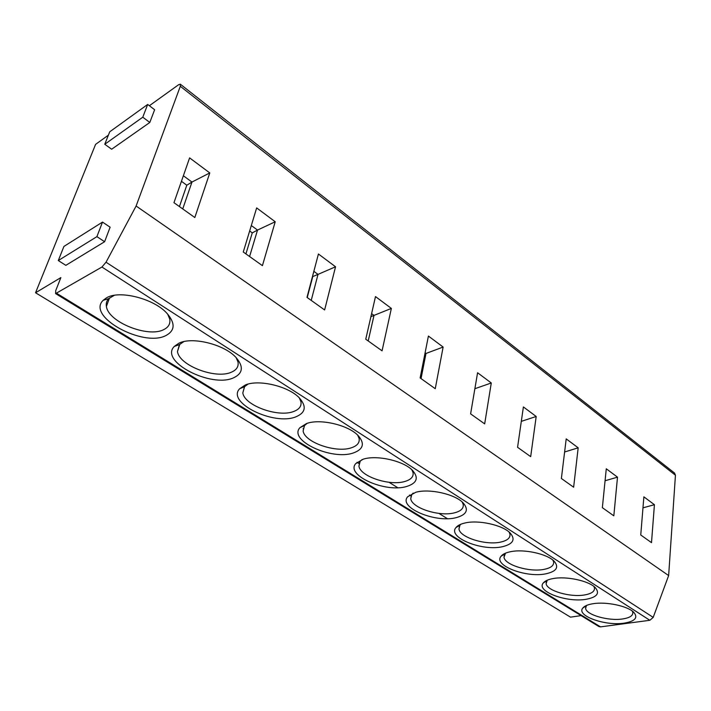 <?xml version="1.0" encoding="UTF-8"?>
<svg xmlns="http://www.w3.org/2000/svg" width="711" height="711" viewBox="0 0 711 711"><rect width="100%" height="100%" fill="white"/><g stroke="black" fill="none" stroke-linecap="round" stroke-linejoin="round"><path stroke-width="1.07" d="M180.345 84.209L674.561 473.064L675.441 475.232L668.642 575.572L653.196 617.379L649.845 620.285L600.511 626.871L598.964 626.578L55.6 293.607L101.931 267.034L106.028 262.226L136.112 206.012L180.31 86.298L180.345 84.209L178.63 84.707L149.372 105.726M108.383 135.17L95.594 144.36L35.55 292.763L570.498 617.148L581.1 615.628M166.214 335.379C143.906 347.928 85.862 316.555 103.219 300.273L106.49 297.838C119.324 289.875 153.496 298.54 166.676 313.018C175.368 322.927 175.217 330.384 166.214 335.379M233.661 377.772C211.505 388.393 159.068 361.517 174.275 346.444L178.781 343.271C191.908 336.41 223.823 344.231 235.723 357.171C243.802 366.387 243.118 373.248 233.661 377.772M295.829 416.842C273.939 425.871 226.205 402.639 239.634 388.757L245.224 385.033C258.546 379.096 288.515 386.233 299.304 397.867C306.823 406.434 305.668 412.762 295.829 416.842M353.323 452.969C331.77 460.666 288.017 440.402 299.944 427.658L306.512 423.552C319.941 418.406 348.212 424.965 358.051 435.488C365.036 443.468 363.463 449.299 353.323 452.969M406.639 486.484C385.478 493.052 345.111 475.241 355.793 463.545L363.214 459.19C376.688 454.72 403.475 460.808 412.478 470.353C418.975 477.81 417.028 483.187 406.639 486.484M456.222 517.644C435.488 523.26 398.036 507.476 407.661 496.767L415.828 492.261C429.302 488.377 454.764 494.047 463.039 502.766C469.082 509.725 466.807 514.684 456.222 517.644M502.455 546.706C482.156 551.505 447.237 537.418 455.947 527.589C457.546 525.545 460.497 524.025 464.781 523.029C478.21 519.643 502.499 524.976 510.125 532.966C515.751 539.471 513.191 544.048 502.455 546.706M545.657 573.857C525.802 577.963 493.087 565.298 501.024 556.286C502.65 554.198 505.788 552.678 510.445 551.727C523.803 548.785 547.035 553.816 554.082 561.166C559.326 567.262 556.517 571.493 545.657 573.857M586.122 599.293C566.72 602.804 535.943 591.339 543.204 583.056C544.839 580.958 548.145 579.456 553.14 578.558C566.4 576.008 588.672 580.771 595.205 587.553C600.093 593.267 597.071 597.187 586.122 599.293M624.107 623.165C605.141 626.16 576.088 615.726 582.762 608.101C584.389 606.003 587.846 604.537 593.143 603.701C606.287 601.488 627.689 606.021 633.759 612.295C638.327 617.672 635.11 621.29 624.107 623.165M35.55 292.763L60.87 277.601L55.725 290.639L55.6 293.607M504.357 554.207L503.912 553.931M458.897 525.856L458.328 525.5M447.37 518.666L438.918 513.395M411.242 496.127L409.483 495.034M397.725 487.702L389.033 482.28M359.437 463.821L357.011 462.31M303.606 429L303.064 428.662M668.642 575.572L136.112 206.012M189.615 157.886L209.781 172.933L194.823 217.53L173.964 202.679L189.615 157.886M256.662 207.914L275.219 221.761L262.421 265.656L243.269 252.023L256.662 207.914M318.421 253.996L335.548 266.776L324.625 309.943L306.983 297.376L318.421 253.996M375.497 296.585L391.361 308.414L382.065 350.834L365.756 339.218L375.497 296.585M428.404 336.063L443.131 347.048L435.256 388.704L420.139 377.941L428.404 336.063M477.579 372.751L491.283 382.98L484.671 423.88L470.611 413.873L477.579 372.751M523.394 406.941L536.192 416.486L530.682 456.64L517.572 447.308L523.394 406.941M566.205 438.883L578.176 447.814L573.635 487.213L561.388 478.494L566.205 438.883M606.279 468.78L617.504 477.161L613.824 515.831L602.359 507.663L606.279 468.78M643.873 496.838L654.422 504.703L651.507 542.653L640.753 534.992L643.873 496.838M104.757 144.262L111.663 149.221L149.808 122.47L154.634 109.725L147.684 104.437L109.734 131.802L104.757 144.262L142.778 117.199L147.684 104.437M58.293 260.555L65.847 265.336L104.615 241.722L110.116 227.2L102.5 222.09L63.937 246.424L58.293 260.555L96.909 236.639L102.5 222.09M149.808 122.47L142.778 117.199M104.615 241.722L96.909 236.639M183.367 175.759L191.961 182.052L209.781 172.933M182.736 208.927L191.961 182.052L186.806 185.224L181.429 181.305M179.43 206.572L186.806 185.224M251.312 225.529L257.524 230.071L275.219 221.761M249.597 256.529L257.524 230.071L252.263 232.888L249.659 230.986M245.917 253.907L252.263 232.888M313.853 271.326L318.021 274.384L335.548 266.776M311.222 300.398L318.021 274.384L312.431 276.703M307.232 297.562L312.689 276.881M371.604 313.631L374.013 315.391L391.361 308.414M368.2 340.969L374.013 315.391L370.902 316.679M425.098 352.807L425.987 353.465L443.131 347.048M421.045 378.581L425.987 353.465L424.885 353.865M474.868 388.713L491.283 382.98M521.314 421.356L536.192 416.486M564.614 451.983L578.176 447.814M605.07 480.752L617.504 477.161M642.975 507.832L654.422 504.703M167.654 314.058L169.769 319.186C170.498 323.736 168.543 327.184 163.903 329.522C148.563 338.116 108.312 322.234 106.401 306.45C105.868 303.419 106.641 300.815 108.73 298.638L114.32 295.314M236.132 357.589L238.034 362.112C238.745 366.6 236.55 369.951 231.466 372.155C216.046 379.505 179.199 365.632 177.474 351.536L179.43 344.604L183.891 341.6M299.278 397.831L300.957 401.777C301.633 406.168 299.224 409.394 293.732 411.456C278.348 417.757 244.38 405.528 242.824 392.89L244.477 386.748L247.961 384.136M357.669 435.114L359.135 438.527C359.775 442.784 357.171 445.877 351.314 447.806C336.019 453.209 304.521 442.331 303.117 430.964L304.53 425.525L307.196 423.329M411.82 469.731L413.073 472.664C413.669 476.779 410.887 479.729 404.719 481.507C389.575 486.164 360.193 476.406 358.931 466.14L360.148 461.323L362.139 459.537M462.159 501.957L463.217 504.455C463.768 508.418 460.826 511.218 454.382 512.853C439.416 516.861 411.882 508.045 410.745 498.749L411.793 494.474L413.251 493.07M509.067 532.015L509.947 534.121C510.454 537.925 507.37 540.582 500.686 542.075C485.924 545.533 460.017 537.507 458.977 529.055L459.901 525.26L460.924 524.194M552.874 560.108L553.602 561.877C554.065 565.521 550.847 568.027 543.959 569.387C529.419 572.364 504.943 565.023 504.001 557.308L505.494 553.167M593.881 586.424L594.467 587.881C594.885 591.374 591.552 593.738 584.486 594.965C570.186 597.533 546.981 590.761 546.119 583.704L547.257 580.194M632.337 611.113L632.808 612.304C633.172 615.646 629.742 617.868 622.525 618.979C608.465 621.174 586.397 614.908 585.615 608.429L586.459 605.47M653.196 617.379L106.028 262.226M101.931 267.034L649.845 620.285M600.511 626.871L56.791 293.385M675.441 475.232L180.31 86.298M108.73 298.638L103.219 300.273M109.53 297.9L106.401 306.45M179.43 344.604L174.275 346.444M179.847 344.177L177.474 351.536M244.477 386.748L239.634 388.757M244.602 386.606L242.824 392.89M304.53 425.525L299.944 427.658M304.441 425.631L303.117 430.964M360.148 461.323L355.793 463.545M359.908 461.635L358.931 466.14M411.793 494.474L407.661 496.767M411.465 494.936L410.745 498.749M459.901 525.26L455.947 527.589M459.51 525.829L458.977 529.055M504.81 553.922L501.024 556.286M504.392 554.58L504.001 557.308M546.839 580.683L543.204 583.056M546.404 581.385L546.119 583.704M586.255 605.728L582.762 608.101M585.82 606.456L585.615 608.429"/></g></svg>

